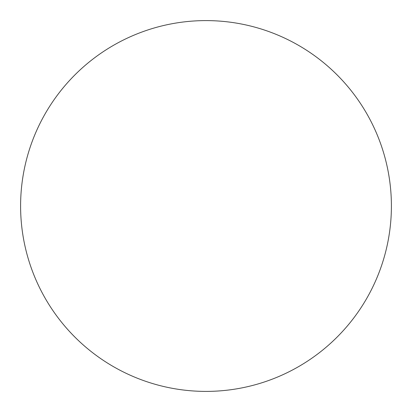<?xml version="1.0" encoding="UTF-8"?>
<svg xmlns="http://www.w3.org/2000/svg" width="412" height="412" viewBox="0 0 412 412"><rect width="100%" height="100%" fill="white"/><g stroke="black" fill="none" stroke-linecap="round" stroke-linejoin="round"><path stroke-width="0.31" stroke-dasharray="2.06 1.54" d="M206 391.4A185.4 185.4 0 0 1 20.6 206A185.4 185.4 0 0 1 206 20.6A185.4 185.4 0 0 1 391.4 206A185.4 185.4 0 0 1 206 391.4M20.6 206A185.4 185.4 0 0 0 206 391.4A185.4 185.4 0 0 0 391.4 206A185.4 185.4 0 0 0 206 20.6A185.4 185.4 0 0 0 20.6 206A185.4 185.4 0 0 1 206 20.6A185.4 185.4 0 0 1 391.4 206"/><path stroke-width="0.62" d="M206 20.6A185.4 185.4 0 0 1 391.4 206A185.4 185.4 0 0 1 206 391.4A185.4 185.4 0 0 1 20.6 206A185.4 185.4 0 0 1 206 20.6M20.6 206A185.4 185.4 0 0 0 206 391.4A185.4 185.4 0 0 0 391.4 206A185.4 185.4 0 0 0 206 20.6A185.4 185.4 0 0 0 20.6 206"/></g></svg>
